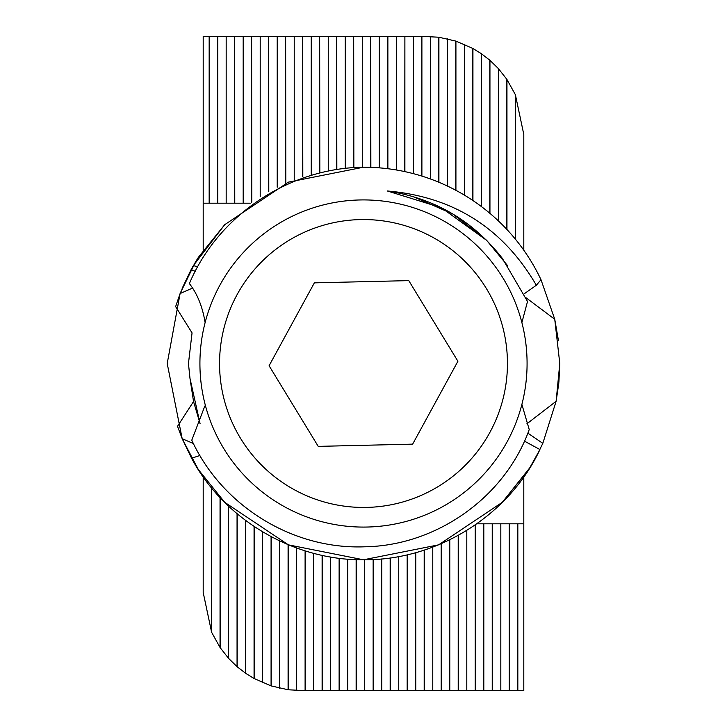 <?xml version="1.0" encoding="UTF-8"?>
<svg xmlns="http://www.w3.org/2000/svg" width="727" height="727" viewBox="0 0 727 727"><rect width="100%" height="100%" fill="white"/><g stroke="black" fill="none" stroke-linecap="round" stroke-linejoin="round"><path stroke-width="1.09" d="M521.877 404.394L529.229 429.557C505.029 497.368 436.327 545.804 364.491 546.804C292.29 549.557 221.899 505.738 191.774 440.189L204.823 406.039M199.916 455.493L191.583 458.228L194.127 462.717M193.655 461.899L198.48 469.796L192.828 460.455L182.195 438.726L177.515 426.276L193.546 401.522L189.983 378.394L188.457 363.5L192.055 332.902L175.634 306.603L180.096 293.544L192.619 288.056M193.382 443.497L182.195 438.726L191.583 458.228C224.089 519.623 293.753 560.499 363.5 559.79C436.709 560.481 508.918 515.87 539.925 449.54L524.458 441.135M525.93 297.679L554.746 319.271L558.454 340.627L554.746 319.298L558.454 340.627L554.746 319.298L558.454 340.627L554.746 319.298L558.454 340.627L554.746 319.298L558.454 340.627L554.746 319.298L558.454 340.627L554.746 319.298L558.454 340.627L554.746 319.298L558.454 340.627L554.746 319.298L559.79 363.5L556.119 401.295L526.884 423.805M527.857 433.128L542.815 443.352L536.499 456.247M539.798 449.804L529.71 467.915M529.701 467.943L502.302 502.302L438.617 544.85L363.5 559.79L288.383 544.85L224.698 502.302L198.498 469.824L224.698 502.302L288.383 544.85L363.5 559.79L438.617 544.85L502.302 502.302L529.701 467.943L502.302 502.302L438.617 544.85L363.5 559.79L288.383 544.85L224.698 502.302L198.498 469.824L224.698 502.302L288.383 544.85L363.5 559.79L438.617 544.85L502.302 502.302L529.701 467.943L502.302 502.302L438.617 544.85L363.5 559.79L288.383 544.85L224.698 502.302L198.498 469.824L224.698 502.302L288.383 544.85L363.5 559.79L438.617 544.85L502.302 502.302L529.701 467.943L502.302 502.302L438.617 544.85L363.5 559.79L288.383 544.85L224.698 502.302L198.498 469.824L224.698 502.302L288.383 544.85L363.5 559.79L438.617 544.85L502.302 502.302L529.701 467.943L502.302 502.302L438.617 544.85L363.5 559.79L288.383 544.85L224.698 502.302L198.498 469.824L224.698 502.302L288.383 544.85L363.5 559.79L438.617 544.85L502.302 502.302L529.701 467.943L502.302 502.302L438.617 544.85L363.5 559.79L288.383 544.85L224.698 502.302L198.498 469.824L224.698 502.302L288.383 544.85L363.5 559.79L438.617 544.85L502.302 502.302L529.701 467.943L502.302 502.302L438.617 544.85L363.5 559.79L288.383 544.85L224.698 502.302L198.498 469.824L224.698 502.302L288.383 544.85L363.5 559.79L438.617 544.85L502.302 502.302L529.81 467.752L502.302 502.302L438.617 544.85L363.5 559.79L288.383 544.85L224.698 502.302L198.317 469.533L192.855 460.509L198.335 469.569L192.855 460.509M486.645 240.355L468.642 224.661M205.123 322.606C202.551 306.749 197.308 293.744 189.374 283.585C218.245 215.074 289.21 167.955 363.5 167.21A196.29 196.29 0 0 1 540.997 279.695L554.746 319.271L540.997 279.695L554.746 319.271L540.997 279.695L554.746 319.271L540.997 279.695L554.746 319.271L540.997 279.695L554.746 319.271L540.997 279.695L554.746 319.271L540.997 279.695L554.746 319.271L540.997 279.695L554.746 319.271L540.997 279.695L538.489 274.57M198.207 257.631L195.581 261.856L198.498 257.176L224.698 224.698L288.383 182.15L363.5 167.21L288.383 182.15L224.698 224.698L198.498 257.176L224.698 224.698L288.383 182.15L363.5 167.21L288.383 182.15L224.698 224.698L198.498 257.176L224.698 224.698L288.383 182.15L363.5 167.21L288.383 182.15L224.698 224.698L198.498 257.176L224.698 224.698L288.383 182.15L363.5 167.21L288.383 182.15L224.698 224.698L198.498 257.176L224.698 224.698L288.383 182.15L363.5 167.21L288.383 182.15L224.698 224.698L198.498 257.176L224.698 224.698L288.383 182.15L363.5 167.21L288.383 182.15L224.698 224.698L198.498 257.176L224.698 224.698L288.383 182.15L363.5 167.21L288.383 182.15L224.698 224.698L198.498 257.176L224.698 224.698L288.383 182.15L363.5 167.21L288.383 182.15L224.698 224.698L198.498 257.176L224.698 224.698L288.383 182.15L363.5 167.21L288.383 182.15L224.698 224.698L198.498 257.176L224.698 224.698L288.383 182.15L363.5 167.21L288.383 182.15L224.698 224.698L193.346 265.637L197.68 266.709M195.318 262.293L180.096 293.544L191.01 269.817L182.15 288.383M193.655 265.101L180.096 293.544L191.01 269.817L180.096 293.544L191.01 269.817L180.096 293.544L191.01 269.817L180.096 293.544L191.01 269.817L180.096 293.544L191.01 269.817L195.245 271.244M193.6 265.191L191.037 269.772L193.6 265.191M180.096 293.554L167.21 363.5L182.168 438.654L167.21 363.5L182.168 438.654L167.21 363.5L182.168 438.654L167.21 363.5L182.168 438.654L167.21 363.5L182.168 438.654L167.21 363.5L182.168 438.654L167.21 363.5L182.168 438.654L167.21 363.5L182.168 438.654L167.21 363.5L180.096 293.554M542.815 443.352L556.119 401.295L542.815 443.352M539.161 451.085L531.237 465.453L539.798 449.813M556.128 401.249L558.809 383.129L556.128 401.249M558.89 382.293L559.79 363.5L558.89 382.293M182.195 438.726L192.828 460.455L182.195 438.726L192.828 460.455L182.195 438.726L192.828 460.455L182.195 438.726L192.828 460.455L182.195 438.726L192.828 460.455L182.195 438.726L192.828 460.455L182.195 438.726L192.828 460.455L182.195 438.726L198.317 469.542M528.983 257.931L530.083 259.675M530.883 260.966L529.483 258.712M198.498 469.824L224.698 502.302L288.383 544.85L363.5 559.79L438.617 544.85L502.302 502.302L528.838 469.297L502.302 502.302L438.617 544.85L363.5 559.79L288.383 544.85L224.698 502.302L198.498 469.824M502.23 258.212L486.645 240.355L441.307 207.695L387.327 190.983C434.592 198.226 472.923 220.69 502.339 258.358L527.52 301.478L521.877 322.606M507.464 265.5L486.645 240.355L452.812 213.992L412.809 196.472M189.983 378.394L200.116 423.814L193.546 401.522M524.194 293.808L536.344 285.257C502.984 228.069 453.312 196.644 387.327 190.983M554.746 319.271L540.997 279.695L536.344 285.257M211.621 487.844L211.621 632.29L203.196 592.505L203.196 476.785M203.196 250.215L203.196 36.35L217.755 36.35L217.755 203.196M217.591 203.196L217.591 36.35M234.603 203.196L234.603 36.35L234.766 203.196M251.615 202.215L251.615 36.35L251.778 202.106M268.627 191.664L268.627 36.35L268.79 191.574M285.638 183.313L285.638 36.35L285.802 183.24M302.65 176.879L302.65 36.35L302.814 176.825M319.662 172.172L319.662 36.35L319.825 172.126M336.674 169.055L336.674 36.35L336.837 169.028M353.685 167.455L353.685 36.35L353.849 167.446M387.709 168.709L387.873 36.35L387.873 168.728M404.721 171.59L404.884 36.35L404.884 171.627M421.733 176.043L421.896 36.35L421.896 176.098M438.908 182.277L438.908 37.25A98.145 98.145 0 0 0 438.744 37.222L421.896 36.35M438.744 182.204L438.744 37.222M455.92 190.329L455.92 41.13A98.145 98.145 0 0 0 455.756 41.075L438.908 37.25M455.756 190.238L455.756 41.075M472.932 200.543L472.932 48.482A98.145 98.145 0 0 0 472.768 48.4L455.92 41.13M472.768 200.434L472.768 48.4M489.943 213.356L489.943 60.332A98.145 98.145 0 0 0 489.78 60.196L481.356 53.689L472.932 48.482M489.78 213.22L489.78 60.196M506.955 229.523L506.955 79.507A98.145 98.145 0 0 0 506.792 79.27L498.368 68.574L489.943 60.332M506.792 229.35L506.792 79.27M492.234 523.803L492.234 690.65L523.803 690.65L523.803 476.785M492.397 523.803L492.397 690.65M475.222 524.894L475.222 690.65L492.234 690.65M475.385 524.785L475.385 690.65M458.21 535.426L458.21 690.65L475.222 690.65M458.373 535.336L458.373 690.65M441.198 543.76L441.198 690.65L458.21 690.65M441.362 543.687L441.362 690.65M424.186 550.175L424.186 690.65L441.198 690.65M424.35 550.121L424.35 690.65M407.175 554.874L407.175 690.65L424.186 690.65M407.338 554.828L407.338 690.65M390.163 557.972L390.163 690.65L407.175 690.65M390.326 557.945L390.326 690.65M373.151 559.554L373.151 690.65L390.163 690.65M373.315 559.545L373.315 690.65M356.139 559.654L356.139 690.65L373.151 690.65M356.303 559.654L356.303 690.65M509.409 523.803L509.409 690.65M509.245 523.803L509.245 690.65M339.127 558.272L339.127 690.65L356.139 690.65M339.291 558.291L339.291 690.65M322.116 555.373L322.116 690.65L339.127 690.65M322.279 555.41L322.279 690.65M305.104 550.902L305.104 690.65L322.116 690.65M305.267 550.957L305.267 690.65M288.092 544.723L288.092 689.75A98.145 98.145 0 0 0 288.255 689.778L305.104 690.65M288.255 544.796L288.255 689.778M271.08 536.671L271.08 685.87A98.145 98.145 0 0 0 271.244 685.924L288.092 689.75M271.244 536.762L271.244 685.924M254.068 526.457L254.068 678.518A98.145 98.145 0 0 0 254.232 678.6L271.08 685.87M254.232 526.566L254.232 678.6M237.057 513.644L237.057 666.668A98.145 98.145 0 0 0 237.22 666.804L245.644 673.311L254.068 678.518M237.22 513.78L237.22 666.804M220.045 497.477L220.045 647.493A98.145 98.145 0 0 0 220.208 647.73L228.632 658.426L237.057 666.668M220.208 497.65L220.208 647.73M476.785 523.803L523.803 523.803M203.196 203.196L250.215 203.196M370.697 167.346L370.697 36.35L370.861 167.346M234.603 36.35L217.755 36.35M251.615 36.35L234.766 36.35M268.627 36.35L251.778 36.35M285.638 36.35L268.79 36.35M302.65 36.35L285.802 36.35M319.662 36.35L302.814 36.35M336.674 36.35L319.825 36.35M353.685 36.35L336.837 36.35M370.697 36.35L353.849 36.35M387.709 36.35L370.861 36.35M404.721 36.35L387.873 36.35M421.733 36.35L404.884 36.35M523.803 250.215L523.803 134.495L515.379 94.71L506.955 79.507M211.621 632.29L220.045 647.493M228.632 506.119L228.632 658.426M245.644 520.468L245.644 673.311M262.656 531.91L262.656 682.708M279.668 540.988L279.668 688.224M296.68 548.067L296.68 690.541M313.691 553.365L313.691 690.65M330.703 557.027L330.703 690.65M347.715 559.154L347.715 690.65M364.727 559.79L364.727 690.65M381.739 558.945L381.739 690.65M398.75 556.6L398.75 690.65M415.762 552.702L415.762 690.65M432.774 547.158L432.774 690.65M449.786 539.807L449.786 690.65M466.798 530.41L466.798 690.65M483.809 523.803L483.809 690.65M500.821 523.803L500.821 690.65M517.833 523.803L517.833 690.65M515.379 239.156L515.379 94.71M498.368 220.881L498.368 68.574M481.356 206.532L481.356 53.689M464.344 195.09L464.344 44.292M447.332 186.012L447.332 38.776M430.32 178.933L430.32 36.459M413.309 173.635L413.309 36.35M396.297 169.973L396.297 36.35M379.285 167.846L379.285 36.35M362.273 167.21L362.273 36.35M345.261 168.055L345.261 36.35M328.25 170.4L328.25 36.35M311.238 174.298L311.238 36.35M294.226 179.842L294.226 36.35M277.214 187.193L277.214 36.35M260.202 196.59L260.202 36.35M243.191 203.196L243.191 36.35M226.179 203.196L226.179 36.35M209.167 203.196L209.167 36.35M219.936 285.093A163.575 163.575 0 0 1 441.907 219.936A163.575 163.575 0 0 1 507.064 441.907A163.575 163.575 0 0 1 285.093 507.064A163.575 163.575 0 0 1 219.936 285.093A163.575 163.575 0 0 0 285.093 507.064A163.575 163.575 0 0 0 507.064 441.907M412.645 444.142L457.91 361.255L408.765 280.622L314.355 282.858L269.09 365.745L318.235 446.378L412.645 444.142M489.834 432.492A143.946 143.946 0 0 0 432.492 237.166A143.946 143.946 0 0 0 237.166 294.508A143.946 143.946 0 0 0 294.508 489.834A143.946 143.946 0 0 0 489.834 432.492"/></g></svg>
